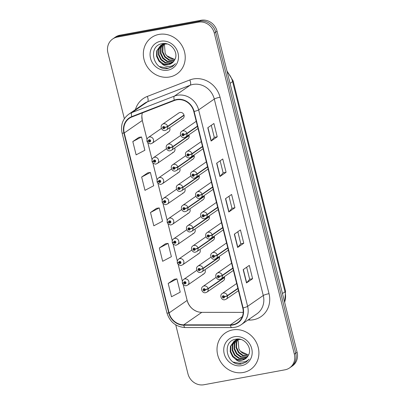 <?xml version="1.0" encoding="UTF-8"?>
<svg xmlns="http://www.w3.org/2000/svg" width="405" height="405" viewBox="0 0 405 405"><rect width="100%" height="100%" fill="white"/><g stroke="black" fill="none" stroke-linecap="round" stroke-linejoin="round"><path stroke-width="0.61" d="M181.703 119.1A3.468 3.174 -124.7 0 0 182.847 118.624A3.468 3.174 -124.7 0 0 183.819 114.554A3.468 3.174 -124.7 0 0 180.048 112.448A3.468 3.174 -124.7 0 0 178.904 112.919L162.547 124.239A3.468 3.174 55.3 0 1 163.691 123.763A3.468 3.174 55.3 0 1 167.645 126.36A2.314 0.314 163.7 0 1 164.8 127.378A1.154 1.058 -124.7 0 0 162.699 127.813A1.154 1.058 -124.7 0 0 164.82 127.474L164.182 127.56A0.461 0.425 55.3 0 1 163.362 127.783A0.461 0.425 55.3 0 1 163.645 127.175A0.461 0.425 55.3 0 1 164.172 127.519L164.8 127.378M202.895 274.236A3.468 3.174 -124.7 0 0 204.039 273.76A3.468 3.174 -124.7 0 0 205.011 269.69M197.843 253.96A3.468 3.174 -124.7 0 0 198.987 253.489A3.468 3.174 -124.7 0 0 199.959 249.414M187.733 213.415A3.468 3.174 -124.7 0 0 188.877 212.939A3.468 3.174 -124.7 0 0 189.849 208.869M182.675 193.139A3.468 3.174 -124.7 0 0 183.819 192.664A3.468 3.174 -124.7 0 0 184.791 188.593M177.623 172.864A3.468 3.174 -124.7 0 0 178.767 172.393A3.468 3.174 -124.7 0 0 179.739 168.318M172.565 152.589A3.468 3.174 -124.7 0 0 173.71 152.118A3.468 3.174 -124.7 0 0 174.682 148.048M192.785 233.685A3.468 3.174 -124.7 0 0 193.929 233.214A3.468 3.174 -124.7 0 0 194.901 229.144M167.513 132.319A3.468 3.174 -124.7 0 0 168.657 131.843A3.468 3.174 -124.7 0 0 169.629 127.772M222.142 281.288A3.468 3.174 -124.7 0 0 223.287 280.817A3.468 3.174 -124.7 0 0 224.259 276.747M217.09 261.017A3.468 3.174 -124.7 0 0 218.234 260.542A3.468 3.174 -124.7 0 0 219.206 256.471M201.923 200.197A3.468 3.174 -124.7 0 0 203.067 199.721A3.468 3.174 -124.7 0 0 204.039 195.65M196.87 179.921A3.468 3.174 -124.7 0 0 198.015 179.445A3.468 3.174 -124.7 0 0 198.987 175.375M191.813 159.646A3.468 3.174 -124.7 0 0 192.957 159.175A3.468 3.174 -124.7 0 0 193.929 155.1M186.761 139.371A3.468 3.174 -124.7 0 0 187.905 138.9A3.468 3.174 -124.7 0 0 188.877 134.83M212.033 240.742A3.468 3.174 -124.7 0 0 213.177 240.266A3.468 3.174 -124.7 0 0 214.149 236.196M206.98 220.467A3.468 3.174 -124.7 0 0 208.124 219.996A3.468 3.174 -124.7 0 0 209.096 215.921M158.978 34.415A22.199 20.326 -124.7 0 0 151.657 37.442A22.199 20.326 -124.7 0 0 145.435 63.499A22.199 20.326 -124.7 0 0 169.594 76.985A22.199 20.326 -124.7 0 0 176.914 73.953A22.199 20.326 -124.7 0 0 183.136 47.901A22.199 20.326 -124.7 0 0 158.978 34.415A22.199 20.326 -124.7 0 0 151.657 37.442A22.199 20.326 -124.7 0 0 145.435 63.499A22.199 20.326 -124.7 0 0 169.594 76.985A22.199 20.326 -124.7 0 0 176.914 73.953A22.199 20.326 -124.7 0 0 183.136 47.901A22.199 20.326 -124.7 0 0 158.978 34.415M232.657 329.918A22.199 20.326 -124.7 0 0 225.332 332.95A22.199 20.326 -124.7 0 0 219.11 359.002A22.199 20.326 -124.7 0 0 243.268 372.489A22.199 20.326 -124.7 0 0 250.594 369.461A22.199 20.326 -124.7 0 0 256.816 343.405A22.199 20.326 -124.7 0 0 232.657 329.918A22.199 20.326 -124.7 0 0 225.332 332.95A22.199 20.326 -124.7 0 0 219.11 359.002A22.199 20.326 -124.7 0 0 243.268 372.489A22.199 20.326 -124.7 0 0 250.594 369.461A22.199 20.326 -124.7 0 0 256.816 343.405A22.199 20.326 -124.7 0 0 232.657 329.918M176.742 99.832A14.798 13.552 55.3 0 1 193.792 111.532L242.767 307.977A14.798 13.552 55.3 0 1 237.679 322.638A14.798 13.552 55.3 0 1 230.394 324.876L183.748 324.835A14.798 13.552 55.3 0 1 169.098 312.918L124.239 132.992A14.798 13.552 55.3 0 1 129.332 118.331A14.798 13.552 55.3 0 1 131.919 116.959L174.449 100.48A14.798 13.552 55.3 0 1 176.742 99.832M176.651 99.478A15.167 13.892 -124.7 0 0 174.302 100.146L131.772 116.62A15.167 13.892 -124.7 0 0 123.9 133.053L168.763 312.979A15.167 13.892 -124.7 0 0 183.779 325.195L230.425 325.235A15.167 13.892 -124.7 0 0 243.106 307.916L194.127 111.471A15.167 13.892 -124.7 0 0 176.651 99.478M112.671 38.991L115.425 37.083A13.876 12.702 -124.7 0 1 120.001 35.189L201.072 20.25A13.876 12.702 -124.7 0 1 217.055 31.22L297.103 352.269A13.876 12.702 -124.7 0 1 292.329 366.009L290.952 366.965A13.876 12.702 -124.7 0 0 295.726 353.221L215.678 32.172A13.876 12.702 -124.7 0 0 199.695 21.202L118.624 36.141A13.876 12.702 -124.7 0 0 114.048 38.035A13.876 12.702 -124.7 0 1 118.624 36.141L199.695 21.202A13.876 12.702 -124.7 0 1 215.678 32.172L295.726 353.221A13.876 12.702 -124.7 0 1 290.952 366.965L289.575 367.917A13.876 12.702 -124.7 0 0 294.349 354.173L214.301 33.124A13.876 12.702 -124.7 0 0 198.318 22.153L117.247 37.093A13.876 12.702 -124.7 0 0 112.671 38.991A13.876 12.702 -124.7 0 0 107.897 52.731L124.35 118.711M246.665 267.224L249.667 279.263L246.655 282.801A3.701 0.567 166 0 1 246.493 282.938L252.609 278.706L249.293 265.402L243.177 269.634L246.493 282.938M249.662 279.248L252.609 278.706M243.764 243.233L240.818 243.775L237.811 247.323A3.701 0.567 166 0 1 237.649 247.46L243.764 243.233L240.448 229.929L234.333 234.161L237.649 247.46M211.283 125.322L214.285 137.366L211.273 140.899A3.701 0.567 166 0 1 211.116 141.036L217.232 136.809L213.911 123.505L207.795 127.732L211.116 141.036M214.285 137.351L217.232 136.809M226.076 172.282L223.13 172.824L220.123 176.377A3.701 0.567 166 0 1 219.961 176.514L226.076 172.282L222.755 158.978L216.645 163.21L219.961 176.514M228.977 196.273L231.979 208.317L228.967 211.85A3.701 0.567 166 0 1 228.805 211.987L234.92 207.755L231.604 194.456L225.489 198.683L228.805 211.987M231.974 208.302L234.92 207.755M142.378 112.904A14.798 13.552 -124.7 0 0 141.846 116.179A14.798 13.552 -124.7 0 0 142.287 120.503L147.01 139.441M147.779 142.514L152.067 159.712M152.832 162.79L157.12 179.987M157.889 183.065L162.177 200.262M162.942 203.34L167.23 220.538M167.999 223.611L172.287 240.808M173.051 243.886L177.339 261.083M178.109 264.161L182.397 281.359M183.161 284.432L187.15 300.429A14.798 13.552 -124.7 0 0 197.458 311.642A14.798 13.552 -124.7 0 0 201.801 312.346L243.208 312.382M175.75 324.866L187.945 373.78A13.876 12.702 -124.7 0 0 203.928 384.75L284.998 369.811A13.876 12.702 -124.7 0 0 289.575 367.917M174.312 279.258L168.186 283.454L171.502 296.759L180.235 292.167L176.919 278.868L174.241 279.268M147.774 172.834L141.654 177.031L144.97 190.335L153.703 185.743L150.382 172.444L147.709 172.844M138.93 137.356L132.81 141.558L136.126 154.857L144.858 150.27L141.537 136.966L138.864 137.366M165.468 243.78L159.342 247.981L162.658 261.286L171.391 256.694L168.075 243.39L165.397 243.79M150.498 212.503L153.814 225.808L162.547 221.221L159.231 207.917L156.553 208.317L150.498 212.503L159.231 207.917M223.135 172.839L220.128 160.795M240.823 243.79L237.821 231.746M141.654 177.031L150.382 172.444M132.81 141.558L141.537 136.966M159.342 247.981L168.075 243.39M168.186 283.454L176.919 278.868M197.427 126.127L186.897 133.417A2.314 0.314 163.7 0 1 184.047 134.43A1.154 1.058 -124.7 0 0 181.946 134.87A1.154 1.058 -124.7 0 0 184.067 134.526L183.43 134.617A0.461 0.425 55.3 0 1 182.609 134.835A0.461 0.425 55.3 0 1 182.893 134.227A0.461 0.425 55.3 0 1 183.419 134.576L184.047 134.43M184.067 134.526A2.314 0.39 -11.6 0 0 186.968 133.706A3.468 3.174 55.3 0 1 185.743 136.996L198.02 128.501M197.503 126.421L186.968 133.706M184.002 115.045L167.645 126.36M164.82 127.474A2.314 0.39 -11.6 0 0 167.721 126.649A3.468 3.174 55.3 0 1 166.49 129.939L182.847 118.624M184.078 115.334L167.721 126.649M147.202 141.031L147.197 141.036A2.314 0.314 -16.3 0 0 147.066 141.203A2.314 0.314 -16.3 0 0 148.519 141.082A1.154 1.058 -124.7 0 0 150.619 140.641A1.154 1.058 -124.7 0 0 148.493 140.981L149.136 140.894A0.461 0.425 55.3 0 1 149.956 140.672A0.461 0.425 55.3 0 1 149.673 141.279A0.461 0.425 55.3 0 1 149.146 140.935L148.519 141.082M149.769 140.459L149.136 140.894M148.493 140.981A2.314 0.39 168.4 0 1 146.995 140.92C146.752 139.497 147.207 138.343 148.352 137.457A3.468 3.174 55.3 0 1 149.496 136.981A3.468 3.174 55.3 0 1 153.272 139.087A3.468 3.174 55.3 0 1 152.3 143.162L151.019 143.689C150.533 144.59 146.494 142.023 147.066 141.203M149.799 140.479L149.146 140.935M171.826 25.642A23.125 21.171 -124.7 0 0 169.766 25.91A23.125 21.171 -124.7 0 0 167.756 26.391M174.17 60.74L168.976 60.213L164.729 57.075L162.359 52.184L162.552 46.828L163.797 44.155M163.974 43.892L164.253 43.527M174.347 60.461L169.427 59.864L165.215 56.74L162.845 51.85L163.038 46.489L164.111 44.089M164.283 43.816L164.481 43.532M173.411 61.757L171.978 62.132L167.032 61.555L162.785 58.416L160.421 53.531L160.608 48.17L162.607 44.509M162.81 44.282L163.453 43.649M173.613 61.519L172.464 61.793L167.518 61.221L163.271 58.082L160.906 53.192L161.094 47.836L162.896 44.408M163.094 44.17L163.706 43.532L161.737 44.798M172.55 62.623L170.039 63.474L165.093 62.896L160.846 59.763L158.477 54.872L158.669 49.511L161.514 44.995M172.773 62.421L170.52 63.139L165.574 62.562L161.332 59.424L158.963 54.538L159.155 49.177L161.777 44.859M161.995 44.656L162.689 44.099M162.44 44.261L163.539 43.538M161.595 63.453A10.454 9.573 -124.7 0 0 168.313 64.663A10.454 9.573 -124.7 0 0 171.76 63.241A10.454 9.573 -124.7 0 0 174.661 59.879C179.116 52.701 170.951 41.897 162.547 43.634C147.314 45.37 152.984 70.667 167.3 68.551L172.52 66.582L175.451 63.641C173.482 65.62 171.057 66.582 168.171 66.516C165.701 66.405 163.509 65.387 161.595 63.453L158.902 61.104L156.538 56.214L156.725 50.858L160.501 45.603L164.065 44.094L167.194 43.973M171.836 63.185L168.581 64.481L163.635 63.904L159.388 60.77L157.024 55.88L157.211 50.519L160.744 45.441M160.501 45.603L164.552 43.76M174.839 59.555L166.668 55.733L165.194 53.445L164.384 44.039M165.194 53.445A10.454 9.573 -124.7 0 0 174.955 59.312M160.679 41.239A15.081 13.805 -124.7 0 0 150.518 58.234A15.081 13.805 -124.7 0 0 167.888 70.156A15.081 13.805 -124.7 0 0 178.053 53.161A15.081 13.805 -124.7 0 0 160.679 41.239M172.581 66.536L168.247 68.283L159.803 66.612M247.85 356.248L242.651 355.717L238.403 352.583L236.039 347.692L236.231 342.331L237.477 339.658M237.654 339.4L237.927 339.031M248.022 355.965L243.106 355.367L238.889 352.244L236.525 347.358L236.712 341.997L237.786 339.592M237.963 339.324L238.16 339.041M247.09 357.261L245.658 357.635L240.712 357.063L236.464 353.924L234.095 349.034L234.287 343.678L236.287 340.013M236.49 339.79L237.133 339.157M247.288 357.023L246.144 357.301L241.198 356.724L236.95 353.59L234.581 348.7L234.773 343.339L236.576 339.911M236.773 339.679L237.386 339.036L235.416 340.306M246.225 358.131L243.714 358.977L238.768 358.405L234.52 355.266L232.156 350.381L232.348 345.019L235.189 340.499M246.453 357.929L244.2 358.643L239.254 358.071L235.006 354.932L232.642 350.041L232.834 344.68L235.457 340.367M235.675 340.165L236.363 339.603M236.12 339.77L237.214 339.046M235.275 358.962A10.454 9.573 -124.7 0 0 241.993 360.172A10.454 9.573 -124.7 0 0 245.44 358.744A10.454 9.573 -124.7 0 0 248.341 355.387C252.791 348.209 244.63 337.406 236.226 339.137C220.993 340.878 226.663 366.176 240.98 364.06L246.199 362.085L249.131 359.144C247.161 361.128 244.731 362.09 241.851 362.024C239.375 361.913 237.188 360.89 235.275 358.962L232.581 356.608L230.212 351.722L230.404 346.361L234.176 341.111L237.745 339.603L240.874 339.481M245.516 358.693L242.261 359.984L237.315 359.412L233.067 356.273L230.698 351.388L230.89 346.027L234.424 340.949M234.176 341.111L238.231 339.268M248.513 355.058L240.347 351.236L238.874 348.953L238.064 339.542M238.874 348.953A10.454 9.573 -124.7 0 0 248.635 354.815M234.358 336.747A15.081 13.805 -124.7 0 0 224.198 353.742A15.081 13.805 -124.7 0 0 241.567 365.664A15.081 13.805 -124.7 0 0 251.733 348.67A15.081 13.805 -124.7 0 0 234.358 336.747M246.26 362.045L241.927 363.791L233.482 362.116M202.485 146.402L191.95 153.692A2.314 0.314 163.7 0 1 189.1 154.705A1.154 1.058 -124.7 0 0 187.004 155.14A1.154 1.058 -124.7 0 0 189.125 154.801L188.487 154.887A0.461 0.425 55.3 0 1 187.667 155.11A0.461 0.425 55.3 0 1 187.945 154.502A0.461 0.425 55.3 0 1 188.477 154.852L189.1 154.705M189.125 154.801A2.314 0.39 -11.6 0 0 192.021 153.981A3.468 3.174 55.3 0 1 190.795 157.272L203.077 148.777M202.556 146.691L192.021 153.981M207.537 166.678L197.007 173.963A2.314 0.314 163.7 0 1 194.157 174.98A1.154 1.058 -124.7 0 0 192.056 175.416A1.154 1.058 -124.7 0 0 194.177 175.076L193.539 175.162A0.461 0.425 55.3 0 1 192.719 175.385A0.461 0.425 55.3 0 1 193.003 174.778A0.461 0.425 55.3 0 1 193.529 175.122L194.157 174.98M194.177 175.076A2.314 0.39 -11.6 0 0 197.078 174.256A3.468 3.174 55.3 0 1 195.853 177.547L208.13 169.047M207.613 166.966L197.078 174.256M212.595 186.948L202.06 194.238A2.314 0.314 163.7 0 1 199.209 195.25A1.154 1.058 -124.7 0 0 197.113 195.691A1.154 1.058 -124.7 0 0 199.235 195.347L198.597 195.438A0.461 0.425 55.3 0 1 197.777 195.655A0.461 0.425 55.3 0 1 198.055 195.053A0.461 0.425 55.3 0 1 198.587 195.397L199.209 195.25M199.235 195.347A2.314 0.39 -11.6 0 0 202.13 194.527A3.468 3.174 55.3 0 1 200.905 197.817L213.187 189.322M212.665 187.242L202.13 194.527M217.647 207.223L207.117 214.513A2.314 0.314 163.7 0 1 204.267 215.526A1.154 1.058 -124.7 0 0 202.166 215.961A1.154 1.058 -124.7 0 0 204.287 215.622L203.649 215.708A0.461 0.425 55.3 0 1 202.829 215.931A0.461 0.425 55.3 0 1 203.113 215.323A0.461 0.425 55.3 0 1 203.639 215.673L204.267 215.526M204.287 215.622A2.314 0.39 -11.6 0 0 207.188 214.802A3.468 3.174 55.3 0 1 205.963 218.093L218.239 209.598M217.723 207.512L207.188 214.802M152.26 161.306L152.255 161.311A2.314 0.314 -16.3 0 0 152.118 161.473A2.314 0.314 -16.3 0 0 153.576 161.352A1.154 1.058 -124.7 0 0 155.672 160.917A1.154 1.058 -124.7 0 0 153.551 161.256L154.189 161.17A0.461 0.425 55.3 0 1 155.009 160.947A0.461 0.425 55.3 0 1 154.725 161.554A0.461 0.425 55.3 0 1 154.199 161.205L153.576 161.352M154.821 160.729L154.189 161.17M153.551 161.256A2.314 0.39 168.4 0 1 152.052 161.195C151.809 159.773 152.26 158.618 153.409 157.727A3.468 3.174 55.3 0 1 154.553 157.256A3.468 3.174 55.3 0 1 158.325 159.362A3.468 3.174 55.3 0 1 157.353 163.433L156.077 163.964C155.591 164.86 151.546 162.294 152.118 161.473M154.857 160.755L154.199 161.205M157.312 181.582L157.307 181.582A2.314 0.314 -16.3 0 0 157.175 181.749A2.314 0.314 -16.3 0 0 158.628 181.627A1.154 1.058 -124.7 0 0 160.729 181.192A1.154 1.058 -124.7 0 0 158.603 181.531L159.246 181.445A0.461 0.425 55.3 0 1 160.066 181.222A0.461 0.425 55.3 0 1 159.783 181.83A0.461 0.425 55.3 0 1 159.256 181.481L158.628 181.627M159.879 181.005L159.246 181.445M158.603 181.531A2.314 0.39 168.4 0 1 157.105 181.47C156.862 180.048 157.317 178.888 158.461 178.003A3.468 3.174 55.3 0 1 159.605 177.532A3.468 3.174 55.3 0 1 163.382 179.638A3.468 3.174 55.3 0 1 162.41 183.708L161.129 184.24C160.643 185.136 156.603 182.569 157.175 181.749M159.909 181.03L159.256 181.481M162.37 201.857L162.364 201.857A2.314 0.314 -16.3 0 0 162.228 202.024A2.314 0.314 -16.3 0 0 163.686 201.903A1.154 1.058 -124.7 0 0 165.782 201.462A1.154 1.058 -124.7 0 0 163.66 201.806L164.298 201.715A0.461 0.425 55.3 0 1 165.119 201.498A0.461 0.425 55.3 0 1 164.835 202.1A0.461 0.425 55.3 0 1 164.308 201.756L163.686 201.903M164.931 201.28L164.298 201.715M163.66 201.806A2.314 0.39 168.4 0 1 162.157 201.741C161.919 200.318 162.37 199.164 163.519 198.278A3.468 3.174 55.3 0 1 164.663 197.802A3.468 3.174 55.3 0 1 168.434 199.913A3.468 3.174 55.3 0 1 167.462 203.983L166.187 204.51C165.701 205.411 161.656 202.844 162.228 202.024M164.967 201.3L164.308 201.756M167.422 222.127L167.417 222.132A2.314 0.314 -16.3 0 0 167.285 222.294A2.314 0.314 -16.3 0 0 168.738 222.173A1.154 1.058 -124.7 0 0 170.839 221.737A1.154 1.058 -124.7 0 0 168.713 222.077L169.356 221.991A0.461 0.425 55.3 0 1 170.176 221.768A0.461 0.425 55.3 0 1 169.892 222.375A0.461 0.425 55.3 0 1 169.366 222.031L168.738 222.173M169.989 221.555L169.356 221.991M168.713 222.077A2.314 0.39 168.4 0 1 167.214 222.016C166.971 220.593 167.427 219.439 168.571 218.553A3.468 3.174 55.3 0 1 169.715 218.077A3.468 3.174 55.3 0 1 173.492 220.183A3.468 3.174 55.3 0 1 172.52 224.254L171.239 224.785C170.753 225.686 166.713 223.12 167.285 222.294M170.019 221.576L169.366 222.031M189.059 135.321L172.702 146.635A2.314 0.314 163.7 0 1 169.852 147.648A1.154 1.058 -124.7 0 0 167.756 148.088A1.154 1.058 -124.7 0 0 169.877 147.744L169.234 147.835A0.461 0.425 55.3 0 1 168.419 148.053A0.461 0.425 55.3 0 1 168.698 147.45A0.461 0.425 55.3 0 1 169.229 147.795L169.852 147.648M169.877 147.744A2.314 0.39 -11.6 0 0 172.773 146.924A3.468 3.174 55.3 0 1 171.548 150.215L187.905 138.9M189.13 135.609L172.773 146.924M194.111 155.591L177.755 166.911A2.314 0.314 163.7 0 1 174.909 167.923A1.154 1.058 -124.7 0 0 172.808 168.358A1.154 1.058 -124.7 0 0 174.93 168.019L174.292 168.105A0.461 0.425 55.3 0 1 173.472 168.328A0.461 0.425 55.3 0 1 173.755 167.721A0.461 0.425 55.3 0 1 174.282 168.07L174.909 167.923M174.93 168.019A2.314 0.39 -11.6 0 0 177.83 167.199A3.468 3.174 55.3 0 1 176.6 170.49L192.957 159.175M194.187 155.885L177.83 167.199M199.169 175.866L182.812 187.181A2.314 0.314 163.7 0 1 179.962 188.198A1.154 1.058 -124.7 0 0 177.866 188.634A1.154 1.058 -124.7 0 0 179.987 188.295L179.344 188.381A0.461 0.425 55.3 0 1 178.529 188.603A0.461 0.425 55.3 0 1 178.807 187.996A0.461 0.425 55.3 0 1 179.339 188.34L179.962 188.198M179.987 188.295A2.314 0.39 -11.6 0 0 182.883 187.474A3.468 3.174 55.3 0 1 181.658 190.765L198.015 179.445M199.24 176.155L182.883 187.474M204.221 196.141L187.864 207.456A2.314 0.314 163.7 0 1 185.019 208.469A1.154 1.058 -124.7 0 0 182.918 208.909A1.154 1.058 -124.7 0 0 185.039 208.57L184.402 208.656A0.461 0.425 55.3 0 1 183.581 208.874A0.461 0.425 55.3 0 1 183.865 208.271A0.461 0.425 55.3 0 1 184.391 208.615L185.019 208.469M185.039 208.57A2.314 0.39 -11.6 0 0 187.94 207.745A3.468 3.174 55.3 0 1 186.71 211.035L203.067 199.721M204.297 196.43L187.94 207.745M222.704 227.499L212.169 234.784A2.314 0.314 163.7 0 1 209.319 235.801A1.154 1.058 -124.7 0 0 207.223 236.236A1.154 1.058 -124.7 0 0 209.344 235.897L208.702 235.983A0.461 0.425 55.3 0 1 207.886 236.206A0.461 0.425 55.3 0 1 208.165 235.599A0.461 0.425 55.3 0 1 208.696 235.948L209.319 235.801M209.344 235.897A2.314 0.39 -11.6 0 0 212.24 235.077A3.468 3.174 55.3 0 1 211.015 238.368L223.297 229.873M222.775 227.787L212.24 235.077M227.757 247.774L217.222 255.059A2.314 0.314 163.7 0 1 214.377 256.076A1.154 1.058 -124.7 0 0 212.276 256.512A1.154 1.058 -124.7 0 0 214.397 256.173L213.759 256.259A0.461 0.425 55.3 0 1 212.939 256.481A0.461 0.425 55.3 0 1 213.222 255.874A0.461 0.425 55.3 0 1 213.749 256.218L214.377 256.076M214.397 256.173A2.314 0.39 -11.6 0 0 217.298 255.347A3.468 3.174 55.3 0 1 216.067 258.638L228.349 250.143M227.833 248.062L217.298 255.347M232.814 268.044L222.279 275.334A2.314 0.314 163.7 0 1 219.429 276.347A1.154 1.058 -124.7 0 0 217.333 276.787A1.154 1.058 -124.7 0 0 219.454 276.443L218.811 276.534A0.461 0.425 55.3 0 1 217.996 276.752A0.461 0.425 55.3 0 1 218.275 276.149A0.461 0.425 55.3 0 1 218.806 276.493L219.429 276.347M219.454 276.443A2.314 0.39 -11.6 0 0 222.35 275.623A3.468 3.174 55.3 0 1 221.125 278.913L233.407 270.418M232.885 268.338L222.35 275.623M237.867 288.32L227.332 295.609A2.314 0.314 163.7 0 1 224.486 296.622A1.154 1.058 -124.7 0 0 222.385 297.057A1.154 1.058 -124.7 0 0 224.507 296.718L223.869 296.804A0.461 0.425 55.3 0 1 223.049 297.027A0.461 0.425 55.3 0 1 223.332 296.419A0.461 0.425 55.3 0 1 223.859 296.769L224.486 296.622M224.507 296.718A2.314 0.39 -11.6 0 0 227.407 295.898A3.468 3.174 55.3 0 1 226.177 299.189L238.459 290.694M237.943 288.608L227.407 295.898M209.279 216.412L192.922 227.731A2.314 0.314 163.7 0 1 190.072 228.744A1.154 1.058 -124.7 0 0 187.976 229.184A1.154 1.058 -124.7 0 0 190.097 228.84L189.454 228.931A0.461 0.425 55.3 0 1 188.639 229.149A0.461 0.425 55.3 0 1 188.917 228.547A0.461 0.425 55.3 0 1 189.444 228.891L190.072 228.744M190.097 228.84A2.314 0.39 -11.6 0 0 192.993 228.02A3.468 3.174 55.3 0 1 191.767 231.311L208.124 219.996M209.35 216.705L192.993 228.02M214.331 236.687L197.974 248.007A2.314 0.314 163.7 0 1 195.129 249.019A1.154 1.058 -124.7 0 0 193.028 249.455A1.154 1.058 -124.7 0 0 195.149 249.115L194.511 249.202A0.461 0.425 55.3 0 1 193.691 249.424A0.461 0.425 55.3 0 1 193.975 248.817A0.461 0.425 55.3 0 1 194.501 249.166L195.129 249.019M195.149 249.115A2.314 0.39 -11.6 0 0 198.05 248.295A3.468 3.174 55.3 0 1 196.82 251.586L213.177 240.266M214.407 236.981L198.05 248.295M219.388 256.962L203.032 268.277A2.314 0.314 163.7 0 1 200.181 269.295A1.154 1.058 -124.7 0 0 198.085 269.73A1.154 1.058 -124.7 0 0 200.207 269.391L199.564 269.477A0.461 0.425 55.3 0 1 198.749 269.7A0.461 0.425 55.3 0 1 199.027 269.092A0.461 0.425 55.3 0 1 199.554 269.436L200.181 269.295M200.207 269.391A2.314 0.39 -11.6 0 0 203.102 268.571A3.468 3.174 55.3 0 1 201.877 271.861L218.234 260.542M219.459 257.251L203.102 268.571M224.441 277.238L208.084 288.552A2.314 0.314 163.7 0 1 205.239 289.565A1.154 1.058 -124.7 0 0 203.138 290.005A1.154 1.058 -124.7 0 0 205.259 289.661L204.621 289.752A0.461 0.425 55.3 0 1 203.801 289.97A0.461 0.425 55.3 0 1 204.085 289.367A0.461 0.425 55.3 0 1 204.611 289.712L205.239 289.565M205.259 289.661A2.314 0.39 -11.6 0 0 208.16 288.841A3.468 3.174 55.3 0 1 206.93 292.132L223.287 280.817M224.517 277.526L208.16 288.841M172.479 242.403L172.474 242.408A2.314 0.314 -16.3 0 0 172.338 242.57A2.314 0.314 -16.3 0 0 173.796 242.448A1.154 1.058 -124.7 0 0 175.891 242.013A1.154 1.058 -124.7 0 0 173.77 242.352L174.408 242.266A0.461 0.425 55.3 0 1 175.228 242.043A0.461 0.425 55.3 0 1 174.945 242.651A0.461 0.425 55.3 0 1 174.418 242.301L173.796 242.448M175.041 241.826L174.408 242.266M173.77 242.352A2.314 0.39 168.4 0 1 172.267 242.291C172.029 240.869 172.479 239.714 173.629 238.823A3.468 3.174 55.3 0 1 174.773 238.353A3.468 3.174 55.3 0 1 178.544 240.459A3.468 3.174 55.3 0 1 177.572 244.529L176.297 245.06C175.81 245.956 171.766 243.39 172.338 242.57M175.076 241.851L174.418 242.301M177.532 262.678L177.527 262.678A2.314 0.314 -16.3 0 0 177.395 262.845A2.314 0.314 -16.3 0 0 178.848 262.724A1.154 1.058 -124.7 0 0 180.949 262.288A1.154 1.058 -124.7 0 0 178.823 262.627L179.466 262.536A0.461 0.425 55.3 0 1 180.286 262.318A0.461 0.425 55.3 0 1 180.002 262.926A0.461 0.425 55.3 0 1 179.476 262.577L178.848 262.724M180.098 262.101L179.466 262.536M178.823 262.627A2.314 0.39 168.4 0 1 177.324 262.567C177.081 261.144 177.537 259.985 178.681 259.099A3.468 3.174 55.3 0 1 179.825 258.628A3.468 3.174 55.3 0 1 183.602 260.734A3.468 3.174 55.3 0 1 182.63 264.804L181.349 265.336C180.863 266.232 176.823 263.665 177.395 262.845M180.129 262.126L179.476 262.577M182.589 282.948L182.584 282.953A2.314 0.314 -16.3 0 0 182.447 283.12A2.314 0.314 -16.3 0 0 183.905 282.999A1.154 1.058 -124.7 0 0 186.001 282.558A1.154 1.058 -124.7 0 0 183.88 282.903L184.518 282.811A0.461 0.425 55.3 0 1 185.338 282.594A0.461 0.425 55.3 0 1 185.055 283.196A0.461 0.425 55.3 0 1 184.528 282.852L183.905 282.999M185.151 282.376L184.518 282.811M183.88 282.903A2.314 0.39 168.4 0 1 182.377 282.837C182.139 281.414 182.589 280.26 183.738 279.374A3.468 3.174 55.3 0 1 184.882 278.898A3.468 3.174 55.3 0 1 188.654 281.009A3.468 3.174 55.3 0 1 187.682 285.079L186.406 285.606C185.92 286.507 181.875 283.94 182.447 283.12M185.186 282.396L184.528 282.852M135.427 109.613A23.125 21.171 55.3 0 1 147.288 96.436L189.818 79.962A23.125 21.171 55.3 0 1 220.042 97.23L269.021 293.671A4.627 0.709 -14 0 0 263.27 295.508L214.291 99.068A18.498 16.939 -124.7 0 0 192.977 84.442A18.498 16.939 -124.7 0 0 190.112 85.252L147.582 101.726A18.498 16.939 -124.7 0 0 144.347 103.442L128.694 114.271A18.498 16.939 55.3 0 1 131.929 112.555A4.627 1.817 68.8 0 0 131.772 116.62M269.021 293.671A23.125 21.171 55.3 0 1 253.434 319.737A23.125 21.171 55.3 0 1 249.688 320.077L247.885 320.072M256.902 313.834A18.498 16.939 -124.7 0 0 263.27 295.508L247.617 306.337A18.498 16.939 55.3 0 1 241.248 324.663L256.902 313.834M147.288 96.436A4.627 1.817 -111.2 0 1 147.582 101.726L131.929 112.555L174.459 96.081A18.498 16.939 55.3 0 1 177.324 95.271A18.498 16.939 55.3 0 1 198.637 109.897A4.627 0.709 166 0 1 194.127 111.471M174.302 100.146A4.627 1.817 68.8 0 1 174.459 96.081L190.112 85.252A4.627 1.817 -111.2 0 0 189.818 79.962M128.694 114.271C122.68 118.898 120.467 125.12 122.062 132.936A4.627 0.709 -14 0 0 123.9 133.053M168.763 312.979A4.627 0.709 166 0 1 166.926 312.868C169.837 321.98 175.907 326.875 185.141 327.544L231.787 327.584C235.27 327.564 238.423 326.592 241.248 324.663M183.779 325.195A4.627 1.569 90 0 0 185.141 327.544M230.425 325.235A4.627 1.569 90 0 0 231.787 327.584M243.106 307.916A4.627 0.709 -14 0 0 247.617 306.337L198.637 109.897L214.291 99.068A4.627 0.709 -14 0 1 220.042 97.23M124.239 132.992L142.287 120.503A8.788 1.347 -14 0 0 142.287 120.422L147.02 139.406M169.098 312.918L187.15 300.429A8.788 1.347 -14 0 0 187.145 300.348C188.811 305.977 192.243 309.744 197.458 311.642M294.349 354.173L297.103 352.269M214.301 33.124L217.055 31.22M198.318 22.153L201.072 20.25M117.247 37.093L120.001 35.189M249.541 318.932A4.627 1.569 -90 0 1 249.688 320.077M230.394 324.876L242.337 316.614M183.748 324.835L201.801 312.346M228.967 211.85L225.656 198.571M220.123 176.377L216.812 163.094M211.273 140.899L207.962 127.621M237.811 247.323L234.5 234.044M246.655 282.801L243.344 269.517M284.614 302.176A18.498 16.939 -124.7 0 0 285.004 291.787L232.602 81.597A18.498 16.939 -124.7 0 0 227.286 72.257M230.055 83.359L232.602 81.597A9.249 1.417 -14 0 0 233.128 80.914L285.535 291.104L284.715 302.586M285.535 291.104A9.249 1.417 -14 0 1 285.004 291.787L282.462 293.549M196.228 121.308L181.794 131.291A3.468 3.174 55.3 0 1 182.939 130.82A3.468 3.174 55.3 0 1 186.897 133.417M201.28 141.583L186.847 151.566A3.468 3.174 55.3 0 1 187.991 151.09A3.468 3.174 55.3 0 1 191.95 153.692M206.337 161.853L191.904 171.841A3.468 3.174 55.3 0 1 193.048 171.366A3.468 3.174 55.3 0 1 197.007 173.963M211.39 182.128L196.957 192.112A3.468 3.174 55.3 0 1 198.101 191.641A3.468 3.174 55.3 0 1 202.06 194.238M216.447 202.404L202.014 212.387A3.468 3.174 55.3 0 1 203.158 211.916A3.468 3.174 55.3 0 1 207.117 214.513M180.665 135.472L167.599 144.509A3.468 3.174 55.3 0 1 168.743 144.038A3.468 3.174 55.3 0 1 172.702 146.635M185.718 155.748L172.657 164.784A3.468 3.174 55.3 0 1 173.801 164.314A3.468 3.174 55.3 0 1 177.755 166.911M190.775 176.018L177.709 185.06A3.468 3.174 55.3 0 1 178.853 184.584A3.468 3.174 55.3 0 1 182.812 187.181M195.828 196.293L182.766 205.33A3.468 3.174 55.3 0 1 183.91 204.859A3.468 3.174 55.3 0 1 187.864 207.456M221.5 222.674L207.066 232.662A3.468 3.174 55.3 0 1 208.21 232.186A3.468 3.174 55.3 0 1 212.169 234.784M226.557 242.949L212.124 252.938A3.468 3.174 55.3 0 1 213.268 252.462A3.468 3.174 55.3 0 1 217.222 255.059M231.609 263.225L217.176 273.208A3.468 3.174 55.3 0 1 218.32 272.737A3.468 3.174 55.3 0 1 222.279 275.334M236.667 283.5L222.234 293.483A3.468 3.174 55.3 0 1 223.378 293.012A3.468 3.174 55.3 0 1 227.332 295.609M200.885 216.569L187.819 225.605A3.468 3.174 55.3 0 1 188.963 225.134A3.468 3.174 55.3 0 1 192.922 227.731M205.937 236.844L192.876 245.881A3.468 3.174 55.3 0 1 194.02 245.405A3.468 3.174 55.3 0 1 197.974 248.007M210.995 257.114L197.929 266.156A3.468 3.174 55.3 0 1 199.073 265.68A3.468 3.174 55.3 0 1 203.032 268.277M216.047 277.39L202.986 286.426A3.468 3.174 55.3 0 1 204.13 285.955A3.468 3.174 55.3 0 1 208.084 288.552M122.062 132.936L166.926 312.868M141.846 116.179L142.287 120.422M147.8 142.545L152.072 159.681M152.857 162.815L157.13 179.957M157.91 183.09L162.182 200.227M162.967 203.366L167.24 220.502M168.019 223.636L172.292 240.778M173.077 243.911L177.349 261.053M178.129 264.187L182.402 281.323M183.187 284.462L187.145 300.348M226.962 70.946L233.128 80.914M181.794 131.291C178.747 133.032 181.167 138.54 184.462 137.528L185.743 136.996M162.547 124.239C159.499 125.98 161.919 131.483 165.215 130.471L166.49 129.939M168.657 131.843L152.3 143.162M161.418 128.415L148.352 137.457M186.847 151.566C183.799 153.308 186.224 158.811 189.52 157.803L190.795 157.272M191.904 171.841C188.857 173.583 191.276 179.086 194.572 178.073L195.853 177.547M196.957 192.112C193.909 193.853 196.334 199.361 199.63 198.349L200.905 197.817M202.014 212.387C198.966 214.129 201.386 219.631 204.682 218.624L205.963 218.093M173.71 152.118L157.353 163.433M166.47 148.691L153.409 157.727M178.767 172.393L162.41 183.708M171.528 168.966L158.461 178.003M183.819 192.664L167.462 203.983M176.58 189.241L163.519 198.278M188.877 212.939L172.52 224.254M181.637 209.512L168.571 218.553M167.599 144.509C164.552 146.251 166.976 151.759 170.272 150.746L171.548 150.215M172.657 164.784C169.609 166.526 172.029 172.029 175.325 171.021L176.6 170.49M177.709 185.06C174.661 186.801 177.086 192.304 180.382 191.292L181.658 190.765M182.766 205.33C179.719 207.077 182.139 212.579 185.434 211.567L186.71 211.035M207.066 232.662C204.019 234.404 206.444 239.907 209.739 238.894L211.015 238.368M212.124 252.938C209.076 254.679 211.496 260.182 214.792 259.17L216.067 258.638M217.176 273.208C214.129 274.949 216.553 280.457 219.849 279.445L221.125 278.913M222.234 293.483C219.186 295.225 221.606 300.728 224.902 299.72L226.177 299.189M187.819 225.605C184.771 227.347 187.196 232.855 190.487 231.842L191.767 231.311M192.876 245.881C189.829 247.622 192.248 253.125 195.544 252.118L196.82 251.586M197.929 266.156C194.881 267.897 197.306 273.4 200.596 272.388L201.877 271.861M202.986 286.426C199.933 288.168 202.358 293.676 205.654 292.663L206.93 292.132M193.929 233.214L177.572 244.529M186.69 229.787L173.629 238.823M198.987 253.489L182.63 264.804M191.747 250.062L178.681 259.099M204.039 273.76L187.682 285.079M196.8 270.332L183.738 279.374"/></g></svg>
